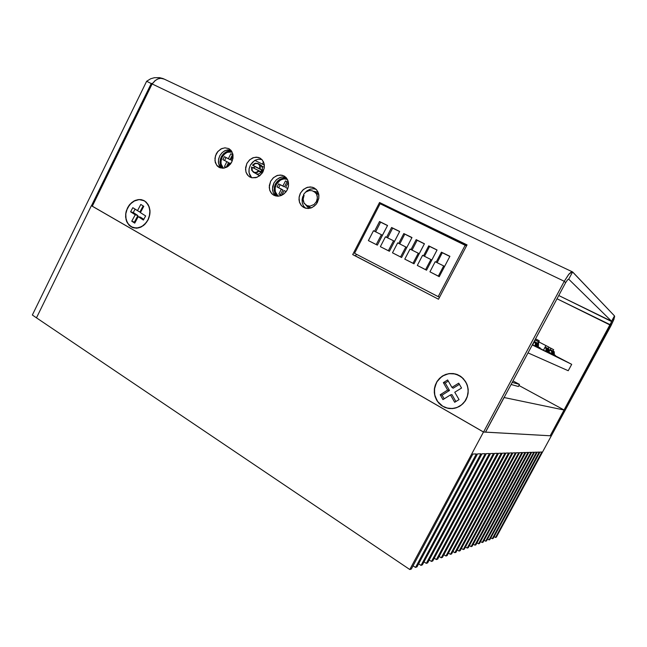 <?xml version="1.0" encoding="UTF-8"?>
<svg xmlns="http://www.w3.org/2000/svg" width="647" height="647" viewBox="0 0 647 647"><rect width="100%" height="100%" fill="white"/><g stroke="black" fill="none" stroke-linecap="round" stroke-linejoin="round"><path stroke-width="0.97" d="M252.5 165.114L255.298 163.173L257.927 163.44L259.706 165.446L259.787 168.746L259.795 165.689L257.894 163.424L254.95 163.279L252.5 165.114L261.703 169.854L252.5 165.114M253.915 167.088L253.543 168.034L253.915 167.088M261.663 170.007L260.741 171.738L261.663 170.007M258.8 170.662L256.075 172.482L253.535 172.248L251.732 170.307L251.562 167.039L251.651 170.121L253.389 172.175L256.261 172.434L258.8 170.662L251.562 167.039L258.8 170.662M308.983 208.399L305.813 204.986L308.983 208.399M318.089 192.232L313.625 191.237L318.089 192.232M318.736 194.294L312.064 190.695L309.371 190.566L305.748 192.062L303.775 194.205L302.521 198.678L304.041 203.247L306.832 205.576L310.083 206.118L314.118 204.428L316.456 201.54L317.426 197.683L316.569 194.019L314.078 191.48L316.189 193.396L317.305 196.138L317.256 199.26L316.456 201.54L314.118 204.428L310.083 206.118L306.832 205.576L304.09 203.053L303.103 199.308L304.074 195.329M310.164 208.18L309.137 206.862L310.164 208.18M318.51 193.396L316.884 193.178L318.51 193.396M316.804 194.068L318.154 194.237M231.731 151.374L228.601 151.56L225.577 152.975L222.083 156.954L220.878 160.335L220.773 163.812L222.681 168.22L221.217 165.656L220.684 162.72L222.042 157.019L223.991 154.326L226.199 152.571L228.803 151.511L231.731 151.374M222.333 168.212L220.595 165.422L220.004 161.952L221.411 156.574L223.676 153.606L226.652 151.616L231.537 151.075L228.876 150.986L225.989 151.932L223.32 153.946L221.436 156.517L220.295 159.51L220.037 162.89L220.724 165.761L222.333 168.212M223.393 168.188L221.096 163.982L221.056 160.48L222.228 157.035L224.444 154.164L227.364 152.312L232.087 152.013L229.645 151.77L226.83 152.538L224.194 154.398L222.253 156.978L221.161 159.898L220.959 163.044L221.784 166.028L223.393 168.188M286.896 178.596L281.728 179.057L278.574 181.055L276.196 184.088L274.902 187.743L274.886 191.496L277.223 196.17L275.638 193.882L274.773 190.655L274.959 187.444L276.196 184.08L278.073 181.54L280.741 179.518L283.774 178.491L286.896 178.596M276.924 196.154L274.87 193.218L274.11 189.506L275.565 183.74L279.641 179.437L283.16 178.135L286.718 178.346L283.548 178.079L280.369 179.033L277.652 180.982L275.573 183.724L274.393 186.813L274.15 190.307L275.072 193.663L276.924 196.154M278.129 196.178L275.307 191.747L275.137 187.945L276.39 184.209L280.442 180.044L283.936 178.92L287.381 179.381L284.195 178.895L281.332 179.599L278.436 181.54L276.463 184.071L275.242 187.331L275.129 190.841L276.099 193.785L278.129 196.178M263.442 166.991L260.903 165.503L262.375 167.565L262.367 170.355L255.306 166.837L262.367 170.355L262.294 167.33L260.498 165.268M255.161 173L256.374 173.889L258.25 174.148L261.283 172.417L258.242 174.148L256.252 173.825L254.991 172.798M127.742 207.412L129.521 204.735L134.212 200.845L139.623 199.494L144.693 200.991L148.406 205.05L150.007 210.873L149.894 214.092L147.864 220.336L143.82 225.285L138.579 227.93L133.201 227.776L128.753 224.873L126.092 219.802L125.736 213.583L126.456 210.412L129.901 204.282L135.207 200.376L138.264 199.567L141.135 199.632L143.82 200.497L146.165 202.123L149.158 206.725L150.023 212.677L148.584 218.856L145.122 224.088L141.119 227.024L136.865 228.197L132.578 227.558L129.222 225.366L126.691 221.565L125.623 216.955L126.019 211.981L127.742 207.412M465.783 381.859L467.385 385.45L468.161 389.332L468.088 393.303L467.15 397.161L465.403 400.703L462.937 403.752L459.871 406.154L456.378 407.788L452.633 408.572L448.816 408.475L445.136 407.497L441.764 405.693L438.868 403.17L436.596 400.04L435.051 396.474L434.307 392.64L434.404 388.726L435.326 384.933L437.04 381.439L439.459 378.422L442.451 376.02L445.896 374.362L449.6 373.537L453.401 373.578L457.097 374.492L460.502 376.239L463.446 378.738L466.875 384.059L468.185 389.583L467.886 394.524L466.147 399.425L463.106 403.582L459.249 406.526L454.76 408.241L449.762 408.58L444.91 407.408L440.793 404.982L437.226 401.075L434.525 394.338L434.606 387.521L437.17 381.237L442.249 376.15L448.662 373.659L455.504 373.982L461.481 376.942L465.783 381.859M305.934 191.738L310.625 189.078L313.253 188.746L315.987 189.239L313.593 188.762L310.277 189.175L307.155 190.736L305.149 192.555M302.731 196.704L302.117 199.43L302.319 203.021L303.637 206.207L305.287 208.099L303.378 205.786L302.311 203.021L302.084 199.802L302.731 196.704M303.904 207.541L301.607 205.835L299.448 202.09L299.06 197.529L300.523 193L303.572 189.353L307.624 187.258L311.943 187.12L313.941 187.816L310.245 186.926L306.371 187.679L302.772 190.056L300.321 193.38L299.213 196.567L299.003 199.713L299.593 202.551L301.081 205.236L302.861 206.919L305.416 208.14L308.287 208.463L311.353 207.808L314.313 206.094L316.448 203.886L318.85 198.063L318.866 195.054L317.984 191.997L316.343 189.579L314.062 187.873L316.731 190.016L318.639 193.849L318.801 198.378L317.184 202.786L315.785 204.695L312.137 207.461L307.923 208.471L303.904 207.541M285.78 177.286L282.043 176.987L280.143 177.456L276.641 179.534L273.996 182.834L272.46 188.932L273.293 192.83L275.501 195.895L273.463 193.202L272.549 190.137L272.638 186.643L273.916 182.972L276.261 179.882L279.237 177.828L282.432 176.938L285.78 177.286M273.964 195.297L271.853 193.744L269.702 190.105L269.298 185.616L270.713 181.128L273.673 177.488L277.628 175.377L281.833 175.208L283.774 175.879L280.337 175.03L276.568 175.733L273.163 177.933L270.624 181.289L269.233 187.347L269.807 190.428L271.077 192.838L272.953 194.69L275.549 195.912L278.202 196.178L281.17 195.515L283.701 194.092L286.039 191.755L287.64 188.981L288.481 185.907L288.513 182.955L287.729 180.084L286.273 177.796L284.009 175.992L286.322 177.852L288.247 181.572L288.465 186.045L286.92 190.428L283.904 193.93L279.973 195.904L275.857 195.984L273.964 195.297M261.825 159.477L258.226 159.243L254.635 160.569L250.446 164.985L249.055 168.883L249.071 172.87L251.659 177.723L249.734 174.997L248.925 171.819L249.095 168.665L250.397 165.058L252.621 162.13L255.525 160.084L258.638 159.186L261.825 159.477M250.114 177.141L248.011 175.58L245.973 172.005L245.625 167.605L247.033 163.206L249.928 159.623L253.778 157.536L257.862 157.334L259.746 157.973L256.269 157.172L252.734 157.9L249.516 159.987L246.855 163.537L245.545 169.377L246.095 172.385L247.316 174.747L249.346 176.696L251.909 177.788L257.134 177.286L261.792 173.671L264.267 167.929L264.291 164.605L263.523 161.952L261.906 159.55L259.859 158.03L262.229 159.906L264.081 163.554L264.267 167.937L262.739 172.256L259.787 175.717L255.961 177.682L251.958 177.796L250.114 177.141M230.68 150.031L225.471 150.452L222.269 152.522L219.826 155.684L218.524 159.485L218.54 163.343L220.983 168.034L219.268 165.632L218.395 162.284L218.605 159.041L219.923 155.515L222.018 152.757L224.598 150.856L227.598 149.869L230.68 150.031M219.26 167.411L217.343 166.012L215.314 162.543L214.941 158.216L216.292 153.849L217.538 151.916L220.902 149.004L224.865 147.807L228.666 148.567L225.051 147.799L221.759 148.575L217.958 151.414L215.451 155.846L214.941 160.788L216.559 165.082L219.931 167.719L224.396 168.042L228.658 165.939L231.82 161.952L233.009 158.167L232.912 154.366L231.319 150.775L228.723 148.592L230.906 150.282L232.783 153.816L233.009 158.143L231.561 162.437L230.275 164.322L226.895 167.12L222.972 168.212L219.26 167.411M148.131 219.713L146.424 222.487L141.806 226.596L136.404 228.148L131.301 226.871L127.491 223.029L125.712 217.392L125.712 214.238L127.475 208.035L125.866 213.041L125.809 218.152L127.224 222.56L130.322 226.232L133.589 227.825L136.743 228.14L140.156 227.38L143.537 225.439L146.424 222.487L148.398 219.155L149.692 215.047L149.95 210.825L149.214 207.064L147.678 203.975L145.179 201.395L142.203 199.939L138.555 199.6L135.166 200.457L131.996 202.349L129.279 205.131L127.475 208.035L131.268 202.972L133.703 201.193L139.065 199.567L144.192 200.772L146.343 202.382L149.271 207.234L149.902 210.243L149.311 216.64L148.131 219.713M466.05 399.442L463.834 402.677L460.987 405.313L457.639 407.23L453.976 408.314L450.183 408.532L446.446 407.869L442.96 406.365L439.887 404.092L437.388 401.18L435.585 397.759L434.549 394.023L434.347 390.133L434.97 386.291L436.41 382.684L434.396 389.405L434.897 395.689L437.663 401.569L442.75 406.243L447.368 408.12L452.326 408.524L456.976 407.497L461.562 404.868L464.894 401.326L467.296 396.49L468.161 391.136L467.603 386.485L465.751 381.956L462.759 378.147L458.44 375.147L453.684 373.691L448.961 373.691L444.214 375.139L439.895 378.099L436.757 382.045L441.367 376.861L444.651 374.937L448.266 373.812L452.035 373.537L455.771 374.136L459.289 375.592L462.403 377.824L464.958 380.719L466.827 384.148L467.902 387.933L468.137 391.88L467.506 395.778L466.05 399.442M572.352 271.805L163.861 78.894L160.44 78.295L157.698 79.007L155.07 80.665L152.142 83.964L155.24 80.519L158.03 78.869L160.909 78.271L164.419 79.193M565.632 282.634L567.54 279.787L568.713 279.164L611.593 321.252L610.331 324.834L611.091 325.546L614.634 316.763L614.504 315.882L613.987 319.23L611.091 325.546L551.325 435.811L485.501 432.107L504.037 397.517L564.152 410.004L550.201 435.746L564.152 410.004L518.934 385.458L564.152 410.004L504.037 397.517L485.501 432.107L551.325 435.811L611.091 325.546L557.002 298.736L610.331 324.834L550.225 435.746L611.641 321.575L558.741 295.501L611.593 321.252L568.713 279.164L572.571 271.958L572.094 271.748L568.664 274.465L564.233 281.316L569.028 274.037L571.277 271.999L572.555 271.934L614.504 315.882L611.593 321.252L614.504 315.882L572.571 271.958L568.713 279.164L567.403 279.949L565.632 282.634L485.541 432.115L483.527 432.002L485.541 432.115L565.632 282.634L564.233 281.316L483.527 432.002L92.303 206.223L483.527 432.002L564.233 281.316L565.632 282.634M151.228 83.528L146.594 81.312L151.228 83.528L152.595 83.309L151.228 83.528L91.437 205.722L151.228 83.528L152.094 84.061L151.228 83.528M163.206 78.627L159.445 77.6L154.293 77.705L150.67 78.813L146.594 81.312L150.67 78.813L154.293 77.705L159.445 77.6L163.206 78.627M252.985 165.357L255.33 163.554L258.42 163.683L260.191 165.689L260.28 168.988L260.207 165.721L258.202 163.578L255.436 163.521L252.985 165.357L262.197 170.096L252.985 165.357M254.392 167.33L254.02 168.269L254.392 167.33M261.283 165.414L258.8 163.909M262.148 170.25L261.202 172.005L259.285 170.905L256.996 172.595L254.408 172.652L252.217 170.549L252.047 167.282L252.257 170.654L254.514 172.684L256.948 172.612L259.285 170.905L252.047 167.282L261.202 172.005L261.825 171.034L263.03 171.73L261.825 171.034L262.148 170.25M255.589 173.412L253.495 172.223M308.57 208.156L309.007 208.399M311.029 207.922L306.775 205.552M258.46 175.078L256.228 173.817M304.098 207.638L303.249 207.169M274.134 195.386L273.463 195.022M250.211 177.189L249.564 176.833M219.373 167.468L218.872 167.209M527.984 352.89L568.236 370.715L571.697 364.31L532.238 344.956L571.697 364.31L568.236 370.715L527.984 352.89M555.263 355.793L571.697 364.31L555.263 355.793M436.167 262.181L441.424 252.128L442.305 252.71L437.105 262.65L442.305 252.71L449.843 256.43L441.424 252.128L449.9 256.325L439.256 276.641L429.923 271.845L439.256 276.641L438.359 276.132L439.256 276.641L444.57 266.491L443.688 265.949L444.57 266.491L449.9 256.325L441.424 252.128L436.167 262.181M423.51 255.832L428.718 245.844L429.64 246.442L424.481 256.325L429.64 246.442L437.024 250.098L428.718 245.844L437.089 249.985L426.535 270.179L417.283 265.424L426.535 270.179L425.605 269.653L426.535 270.179L431.808 260.086L430.886 259.536L431.808 260.086L437.089 249.985L428.718 245.844L423.51 255.832M411.023 249.572L416.191 239.649L417.137 240.255L412.026 250.074L417.137 240.255L424.383 243.838L416.191 239.649L424.44 243.733L413.983 263.798L404.812 259.083L413.983 263.798L413.021 263.256L413.983 263.798L419.207 253.77L418.261 253.203L419.207 253.77L424.44 243.733L416.191 239.649L411.023 249.572M398.706 243.401L403.825 233.535L404.804 234.149L399.733 243.919L404.804 234.149L411.913 237.667L403.825 233.535L411.969 237.562L401.601 257.506L392.511 252.831L401.601 257.506L400.606 256.948L401.601 257.506L406.777 247.542L405.798 246.96L406.777 247.542L411.969 237.562L403.825 233.535L398.706 243.401M386.55 237.303L391.621 227.493L392.624 228.132L387.602 237.837L392.624 228.132L399.603 231.577L391.621 227.493L399.66 231.472L389.381 251.295L380.363 246.661L389.381 251.295L388.362 250.729L389.381 251.295L394.516 241.396L393.505 240.797L394.516 241.396L399.66 231.472L391.621 227.493L386.55 237.303M374.548 231.286L379.579 221.541L380.614 222.188L375.632 231.836L380.614 222.188L387.456 225.568L379.579 221.541L387.513 225.463L377.322 245.164L368.386 240.579L377.322 245.164L376.271 244.582L377.322 245.164L382.409 235.322L381.374 234.715L382.409 235.322L387.513 225.463L379.579 221.541L374.548 231.286M439.475 297.337L354.548 253.276L438.181 296.69L465.29 245.035L380.08 203.732L354.548 253.276L380.08 203.732L466.479 245.909L465.29 245.035L438.181 296.69L439.475 297.337M373.456 230.744L368.386 240.579L376.271 244.582L381.374 234.715L373.456 230.744L381.374 234.715L376.271 244.582L368.386 240.579L373.456 230.744M385.483 236.77L380.363 246.661L388.362 250.729L393.505 240.797L385.483 236.77L393.505 240.797L388.362 250.729L380.363 246.661L385.483 236.77M397.67 242.884L392.511 252.831L400.606 256.948L405.798 246.96L397.67 242.884L405.798 246.96L400.606 256.948L392.511 252.831L397.67 242.884M410.02 249.071L404.812 259.083L413.021 263.256L418.261 253.203L410.02 249.071L418.261 253.203L413.021 263.256L404.812 259.083L410.02 249.071M422.54 255.347L417.283 265.424L425.605 269.653L430.886 259.536L422.54 255.347L430.886 259.536L425.605 269.653L417.283 265.424L422.54 255.347M435.221 261.703L429.923 271.845L438.359 276.132L443.688 265.949L435.221 261.703L443.688 265.949L438.359 276.132L429.923 271.845L435.221 261.703M254.894 160.416L264.348 165.098L254.894 160.416M302.125 199.405L302.521 198.629L302.125 199.405M317.531 202.163L316.456 201.54L317.531 202.163M263.466 161.839L262.326 164.095L263.466 161.839M224.477 166.465L226.871 161.669L222.851 159.647L224.339 156.671L228.359 158.693L230.833 153.735L232.993 154.803L230.833 153.735L233.009 154.948L230.833 153.735L228.359 158.693L230.025 159.623L232.491 154.69L230.025 159.623L224.339 156.671L230.025 159.623L224.339 156.671L222.851 159.647L228.537 162.599L226.871 161.669L224.477 166.465L226.329 167.395L224.477 166.465M233.098 155.765L230.979 160.003L232.338 160.763L230.979 160.003L233.098 155.765M230.793 163.651L229.491 162.987L227.647 166.675L229.491 162.987L230.793 163.651M224.566 160.505L226.005 157.609L224.566 160.505M226.175 167.322L228.537 162.599L226.175 167.322M278.849 194.06L281.348 189.126L277.062 186.967L278.606 183.902L282.901 186.053L285.481 180.95L288.279 182.341L285.691 187.452L287.786 188.609L285.691 187.452L288.279 182.341L285.481 180.95L288.222 182.446L285.481 180.95L282.901 186.053L284.429 186.926L287.001 181.839L284.429 186.926L278.606 183.902L284.429 186.926L278.606 183.902L277.062 186.967L282.885 189.992L281.348 189.126L278.849 194.06L281.469 195.386L278.849 194.06M286.176 191.561L284.138 190.533L281.736 195.265L284.138 190.533L286.176 191.561M278.639 187.767L280.151 184.783L278.639 187.767M280.418 194.86L282.885 189.992L280.418 194.86M262.367 170.355L263.394 170.954L262.367 170.355M262.278 172.992L258.978 171.269L262.278 172.992M262.1 170.379L263.369 171.01L262.1 170.379M145.632 215.928L140.407 212.588L143.796 206.336L140.828 204.444L137.447 210.687L132.789 207.711L130.581 211.804L135.223 214.796L131.762 221.185L134.713 223.102L138.183 216.696L143.391 220.053L145.632 215.928L143.391 220.053L138.183 216.696L140.399 217.125L143.796 219.309L140.399 217.125L138.183 216.696L134.713 223.102L131.762 221.185L135.134 222.325L131.762 221.185L135.223 214.796L137.916 215.524L134.463 221.897L137.916 215.524L135.223 214.796L130.581 211.804L133.282 212.548L137.916 215.524L133.282 212.548L130.581 211.804L132.789 207.711L139.809 212.03L137.447 210.687L140.828 204.444L143.796 206.336L140.407 212.588L145.632 215.928M135.094 209.183L133.282 212.548L135.094 209.183M143.124 205.908L139.809 212.03L143.124 205.908M442.952 399.579L450.449 394.921L454.704 402.288L459.03 399.611L454.76 392.244L461.57 388.006L458.755 383.178L451.962 387.416L447.627 379.926L443.349 382.612L447.667 390.092L440.195 394.767L442.952 399.579L440.195 394.767L447.667 390.092L449.536 390.489L442.079 395.139L440.195 394.767L442.079 395.139L444.19 398.811L442.079 395.139L449.536 390.489L447.667 390.092L443.349 382.612L445.233 383.032L449.536 390.489L445.233 383.032L443.349 382.612L447.627 379.926L451.962 387.416L453.135 388.24L451.962 387.416L458.755 383.178L461.57 388.006L454.76 392.244L459.03 399.611L454.704 402.288L450.449 394.921L451.905 394.597L455.917 401.536L451.905 394.597L450.449 394.921L442.952 399.579M448.306 381.107L445.233 383.032L448.306 381.107M459.427 384.326L453.135 388.24L459.427 384.326M91.356 205.697L36.475 317.855L409.802 569.562L483.487 431.994L91.356 205.697L36.475 317.855L409.802 569.562L411.314 568.996L472.908 454.024L476.338 453.927L472.908 454.024L411.314 568.996L409.802 569.562L483.487 431.994L551.301 435.811L496.354 537.172L551.301 435.811L483.487 431.994L91.356 205.697M539.218 452.116L537.236 452.172L539.218 452.116L492.318 538.684L493.168 538.369L539.913 452.099L541.838 452.043L539.913 452.099L493.168 538.369L492.318 538.684L539.218 452.116M536.525 452.196L534.487 452.253L536.525 452.196L489.019 539.922L489.892 539.59L537.236 452.172L489.892 539.59L489.019 539.922L536.525 452.196M533.759 452.269L531.664 452.334L533.759 452.269L485.63 541.183L486.528 540.852L534.487 452.253L486.528 540.852L485.63 541.183L533.759 452.269M530.912 452.358L528.761 452.415L530.912 452.358L482.152 542.485L483.074 542.146L531.664 452.334L483.074 542.146L482.152 542.485L530.912 452.358M527.992 452.439L525.776 452.504L527.992 452.439L478.57 543.828L479.516 543.472L528.761 452.415L479.516 543.472L478.57 543.828L527.992 452.439M524.984 452.528L522.711 452.593L524.984 452.528L474.89 545.203L475.868 544.839L525.776 452.504L475.868 544.839L474.89 545.203L524.984 452.528M521.894 452.617L519.549 452.682L521.894 452.617L471.113 546.618L472.116 546.246L522.711 452.593L472.116 546.246L471.113 546.618L521.894 452.617M518.708 452.706L516.298 452.779L518.708 452.706L467.215 548.074L468.25 547.694L519.549 452.682L468.25 547.694L467.215 548.074L518.708 452.706M515.424 452.803L512.95 452.876L515.424 452.803L463.212 549.578L464.271 549.182L516.298 452.779L464.271 549.182L463.212 549.578L515.424 452.803M512.052 452.9L509.496 452.973L512.052 452.9L459.079 551.123L460.171 550.71L512.95 452.876L460.171 550.71L459.079 551.123L512.052 452.9M508.566 452.997L505.93 453.078L508.566 452.997L454.825 552.716L455.957 552.287L509.496 452.973L455.957 552.287L454.825 552.716L508.566 452.997M504.983 453.102L502.258 453.183L504.983 453.102L450.441 554.35L451.606 553.921L505.93 453.078L451.606 553.921L450.441 554.35L504.983 453.102M501.279 453.207L498.473 453.288L501.279 453.207L445.92 556.048L447.117 555.595L502.258 453.183L447.117 555.595L445.92 556.048L501.279 453.207M497.454 453.321L494.559 453.401L497.454 453.321L441.254 557.795L442.491 557.326L498.473 453.288L442.491 557.326L441.254 557.795L497.454 453.321M493.507 453.434L490.515 453.515L493.507 453.434L436.434 559.59L437.712 559.113L494.559 453.401L437.712 559.113L436.434 559.59L493.507 453.434M489.431 453.547L486.334 453.636L489.431 453.547L431.46 561.459L432.778 560.965L490.515 453.515L432.778 560.965L431.46 561.459L489.431 453.547M485.218 453.668L482.015 453.765L485.218 453.668L426.316 563.383L427.683 562.866L486.334 453.636L427.683 562.866L426.316 563.383L485.218 453.668M480.85 453.798L477.543 453.895L480.85 453.798L420.995 565.373L422.41 564.839L482.015 453.765L422.41 564.839L420.995 565.373L480.85 453.798M476.338 453.927L415.495 567.427L416.959 566.877L477.543 453.895L416.959 566.877L415.495 567.427L476.338 453.927M541.838 452.043L495.529 537.487L496.354 537.172L495.529 537.487L541.838 452.043M413.037 565.777L415.495 567.427L413.037 565.777M418.617 563.78L420.995 565.373L418.617 563.78M424.011 561.847L426.316 563.383L424.011 561.847M429.228 559.978L431.46 561.459L429.228 559.978M434.274 558.175L436.434 559.59L434.274 558.175M439.159 556.42L441.254 557.795L439.159 556.42M443.891 554.722L445.92 556.048L443.891 554.722M448.476 553.072L450.441 554.35L448.476 553.072M452.916 551.479L454.825 552.716L452.916 551.479M457.227 549.926L459.079 551.123L457.227 549.926M461.408 548.421L463.212 549.578L461.408 548.421M465.468 546.958L467.215 548.074L465.468 546.958M469.415 545.534L471.113 546.618L469.415 545.534M473.24 544.151L474.89 545.203L473.24 544.151M476.968 542.809L478.57 543.828L476.968 542.809M480.584 541.499L482.152 542.485L480.584 541.499M484.11 540.221L485.63 541.183L484.11 540.221M487.539 538.983L489.019 539.922L487.539 538.983M490.871 537.778L492.318 538.684L490.871 537.778M494.122 536.598L495.529 537.487L494.122 536.598M283.774 175.879L284.826 176.502L283.774 175.879M259.746 157.973L260.854 158.644L259.746 157.973M228.666 148.567L229.523 149.061L228.666 148.567M152.142 83.964L564.233 281.316L152.142 83.964L92.303 206.223L152.142 83.964M438.472 299.254L467.029 244.865L379.546 202.503L352.696 254.619L438.472 299.254L352.696 254.619L379.546 202.503L382.159 204.274L381.965 204.646L382.159 204.274L379.546 202.503L467.029 244.865L438.472 299.254M356.4 254.239L355.494 256.002L438.496 299.197L352.696 254.619L355.494 256.002L356.4 254.239M466.81 245.286L382.159 204.274L466.81 245.286M32.35 315.024L36.491 317.823L32.35 315.024L146.594 81.312L32.35 315.024M512.198 382.361L519.484 384.423L518.376 386.494L511.049 384.504L518.376 386.494L519.484 384.423L512.198 382.361M512.982 380.897L519.484 384.423L512.982 380.897M536.598 340.751L537.422 339.829L535.514 338.842L539.194 340.759L538.441 343.654L539.194 340.759L537.422 339.829L536.598 340.751M538.045 343.444L538.409 341.834L538.045 343.444M547.354 348.207L548.996 349.057L547.346 348.207L548.996 349.057L548.446 351.984L548.996 349.057L548.737 352.122L550.492 353.036L548.446 351.984L550.492 353.036L550.193 353.602L550.492 353.036L550.193 353.602L550.209 352.898L548.446 351.984L548.713 348.911L547.354 348.207M548.421 348.765L546.772 347.908L548.421 348.765L547.872 351.701L548.421 348.765L548.163 351.839L549.926 352.752L547.872 351.701L549.926 352.752L549.335 353.181L549.643 352.615L549.91 353.456L549.335 353.181L549.643 352.615L547.872 351.701L548.138 348.612L546.772 347.908L548.421 348.765M549.052 353.027L549.06 352.332L547.289 351.41L547.556 348.321L546.189 347.609L547.847 348.466L547.289 351.41L549.352 352.469L548.761 352.898L549.06 352.332L547.289 351.41L547.556 348.321L546.189 347.609L547.847 348.466L547.58 351.556L549.352 352.469L549.044 353.036M548.47 352.744L548.486 352.041L546.707 351.119L546.974 348.021L545.599 347.31L547.265 348.167L546.707 351.119L548.777 352.186L548.47 352.752L548.486 352.041L546.707 351.119L546.974 348.021L545.599 347.31L545.275 347.916L546.117 348.345L545.858 351.402L548.179 352.607L545.858 351.402L546.117 348.345L545.275 347.916L545.599 347.31L547.265 348.167L546.998 351.264L548.777 352.186L548.47 352.752M548.09 348.587L548.866 347.148L548.09 348.587M538.878 341.98L545.922 345.611L543.464 350.181L539.913 348.337L543.464 350.181L545.922 345.611L548.866 347.148L538.878 341.98M545.858 351.353L543.464 350.181L545.858 351.353M536.824 342.821L538.571 343.719L536.824 342.821L538.571 343.719L537.972 346.8L538.571 343.719L538.296 346.954L540.14 347.916L537.972 346.8L540.14 347.916L539.824 348.507L540.14 347.916L539.509 348.353L539.824 347.754L537.972 346.8L538.255 343.557L536.824 342.821M537.932 343.395L536.185 342.489L537.932 343.395L537.333 346.477L537.932 343.395L537.649 346.638L539.509 347.601L537.333 346.477L539.509 347.601L539.186 348.191L539.509 347.601L538.87 348.037L539.186 347.439L537.333 346.477L537.617 343.225L536.185 342.489L537.932 343.395M538.555 347.876L538.547 347.124L536.687 346.161L536.97 342.902L535.53 342.158L537.293 343.064L536.687 346.161L538.87 347.285L538.223 347.722L538.547 347.124L536.687 346.161L536.97 342.902L535.53 342.158L537.293 343.064L537.01 346.323L538.87 347.285L538.547 347.876M537.908 347.56L537.9 346.808L536.031 345.838L536.323 342.562L534.883 341.818L536.646 342.732L536.031 345.838L538.223 346.962L537.576 347.407L537.9 346.808L536.031 345.838L536.323 342.562L534.883 341.818L534.535 342.457L535.417 342.91L535.142 346.137L537.576 347.407L535.142 346.137L535.417 342.91L534.535 342.457L534.883 341.818L536.646 342.732L536.363 345.999L538.223 346.962L537.9 347.56M537.649 343.242L538.466 341.721L537.649 343.242M534.956 339.893L532.602 344.835L535.19 340.015L538.466 341.721L534.956 339.893M535.142 346.088L532.602 344.835L535.142 346.088M552.263 350.682L554.22 351.693L552.263 350.682L554.22 351.693L554.026 354.685L554.22 351.693L554.293 354.815L555.466 355.429L554.026 354.685L555.466 355.429L555.175 355.963L555.466 355.429L554.908 355.834L555.199 355.292L554.026 354.685L553.953 351.556L552.263 350.682M553.42 351.281L551.454 350.27L553.42 351.281L553.217 354.289L553.42 351.281L553.492 354.419L554.665 355.033L553.217 354.289L554.665 355.033L554.374 355.567L554.665 355.033L554.107 355.438L554.398 354.896L553.217 354.289L553.153 351.143L551.454 350.27L553.42 351.281M554.382 355.559L554.908 355.834L554.382 355.559M553.581 355.163L554.107 355.438L553.298 355.041L553.589 354.499L552.409 353.885L552.336 350.731L550.637 349.849L552.611 350.868L552.409 353.885L553.864 354.629L553.573 355.171L553.589 354.499L552.409 353.885L552.336 350.731L550.637 349.849L550.314 350.439L551.608 351.111L551.673 354.2L553.298 355.041L551.673 354.2L551.608 351.111L550.314 350.439L550.637 349.849L552.611 350.868L552.684 354.022L553.864 354.629L553.573 355.171M551.373 353.982L551.656 353.448L551.373 353.982L550.282 353.44L551.373 353.982M552.959 351.038L553.686 349.679L552.959 351.038M548.85 347.172L550.945 348.248L548.834 352.178L550.945 348.248L553.686 349.679L548.85 347.172"/></g></svg>
